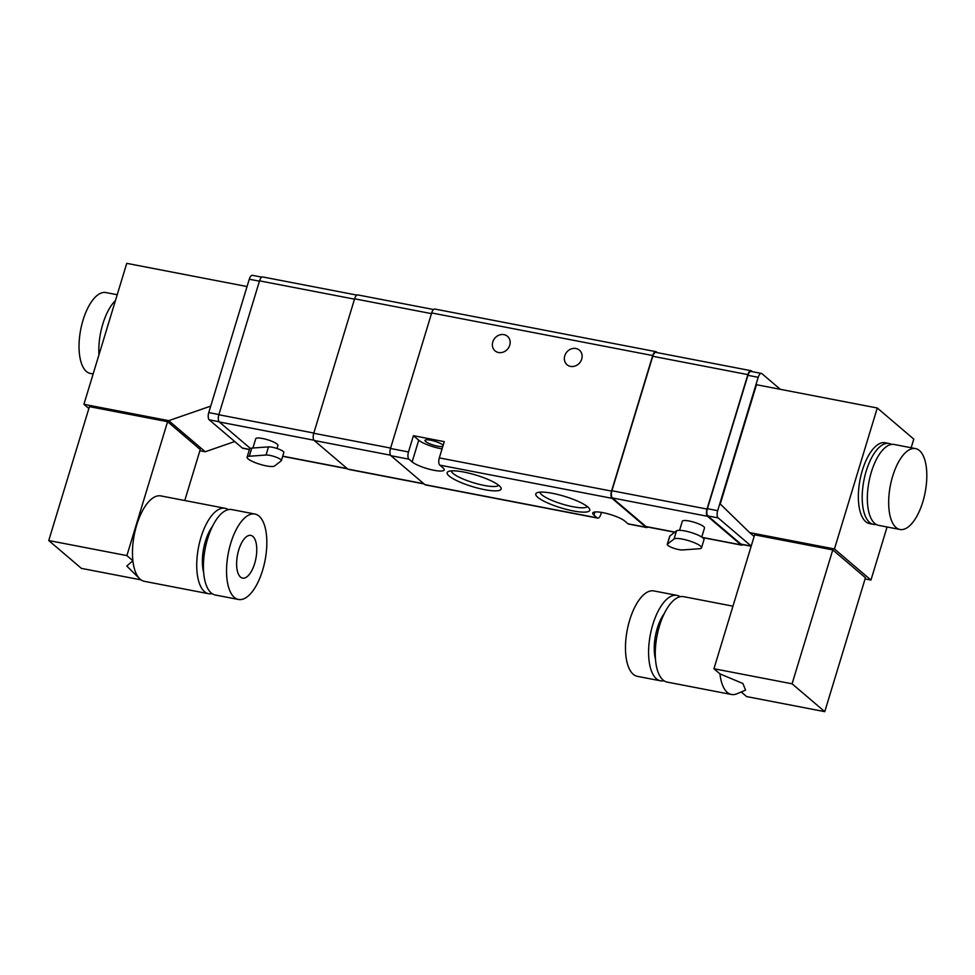 <?xml version="1.0" encoding="UTF-8"?>
<svg xmlns="http://www.w3.org/2000/svg" width="975" height="975" viewBox="0 0 975 975"><rect width="100%" height="100%" fill="white"/><g stroke="black" fill="none" stroke-linecap="round" stroke-linejoin="round"><path stroke-width="1.46" d="M228.308 509.645A43.497 18.732 100.9 0 0 225.103 508.292L160.851 495.909A43.497 18.732 100.9 0 0 136.695 525.062A43.497 18.732 100.9 0 0 132.88 560.71L126.884 555.604L167.578 421.688L89.432 406.636L48.75 540.54L81.437 568.388L141.022 579.869M184.762 500.516L200.253 449.536L167.578 421.688M139.644 578.711L126.762 566.036L132.88 560.71A43.497 18.732 100.9 0 0 139.644 578.711A43.497 18.732 100.9 0 0 144.385 581.332L208.638 593.726A43.497 18.732 100.9 0 0 212.123 593.653M126.884 555.604L48.75 540.54M199.899 450.718L205.25 451.754L234.719 441.541M247.053 286.54L126.75 263.348L83.923 404.308L168.748 420.664L205.25 451.754M83.923 404.308L88.859 408.513M277.01 448.488L277.924 445.49A11.602 2.474 -163.1 0 0 277.107 444.1A11.602 2.474 -163.1 0 0 265.017 439.043A11.602 2.474 -163.1 0 0 255.73 438.75L252.903 448.025M741.207 691.97L746.631 696.589L824.765 711.652L792.078 683.804L713.944 668.74L719.94 673.859L742.913 683.524L745.546 690.154L736.832 693.81A43.497 18.732 100.9 0 1 731.445 694.48A43.497 18.732 100.9 0 1 719.94 673.859M865.093 578.931L870.955 580.064L887.079 526.987M834.454 548.962L877.281 408.001L756.478 384.723L720.245 503.99L749.641 532.618L834.454 548.962L870.955 580.064M749.641 532.618L754.138 536.445M824.765 711.652L865.447 577.736L832.772 549.9L754.626 534.836L713.944 668.74M780.293 389.305L761.963 373.693A5.801 2.498 100.9 0 0 761.414 373.425A5.801 2.498 100.9 0 0 758.197 377.313L717.673 510.681A5.801 2.498 100.9 0 0 718.148 517.908L751.213 546.073M752.468 371.694L751.64 370.987A5.801 2.498 100.9 0 0 751.091 370.719A5.801 2.498 100.9 0 0 747.862 374.607L707.021 509.06A5.801 2.498 100.9 0 0 707.497 516.287L741.024 544.854A5.801 2.498 100.9 0 0 741.573 545.122A5.801 2.498 100.9 0 0 742.877 544.659M751.213 546.097L740.976 544.135A5.801 2.498 100.9 0 0 741.524 544.403L751.164 546.256M740.976 544.135L707.874 515.921A5.801 2.498 100.9 0 1 707.399 508.694L747.91 375.326A5.801 2.498 100.9 0 1 751.14 371.438L761.414 373.425M657.321 352.645L656.492 351.938A5.801 2.498 100.9 0 0 655.943 351.67L434.887 309.063A5.801 2.498 100.9 0 0 431.669 312.951L390.487 448.488A5.801 2.498 100.9 0 0 390.963 455.715L408.964 459.188A5.801 2.498 -79.1 0 1 408.488 451.961L413.424 435.691L418.726 440.212A17.404 3.717 -163.1 0 0 442.065 448.878M601.453 512.399L600.905 514.227A5.801 2.498 -79.1 0 1 597.687 518.115A5.801 2.498 -79.1 0 1 597.139 517.835L593.946 515.129A17.404 3.717 -163.1 0 1 592.727 513.033A17.404 3.717 -163.1 0 1 606.657 513.484A17.404 3.717 -163.1 0 1 624.792 521.064L627.973 523.782A5.801 2.498 100.9 0 0 628.522 524.05L646.523 527.524A5.801 2.498 100.9 0 0 647.814 527.061M390.963 455.715L424.917 484.648A5.801 2.498 100.9 0 0 425.478 484.916L597.687 518.115M655.943 351.67A5.801 2.498 100.9 0 0 652.714 355.558L611.544 491.095A5.801 2.498 100.9 0 0 612.02 498.322L645.974 527.243A5.801 2.498 100.9 0 0 646.523 527.524M492.789 341.945A9.567 8.397 -49.6 0 0 495.068 350.866A9.567 8.397 -49.6 0 0 507.658 349.026A9.567 8.397 -49.6 0 0 507.475 336.302A9.567 8.397 -49.6 0 0 492.789 341.945M564.757 355.814A9.567 8.397 -49.6 0 0 567.036 364.735A9.567 8.397 -49.6 0 0 579.625 362.895A9.567 8.397 -49.6 0 0 579.442 350.171A9.567 8.397 -49.6 0 0 564.757 355.814M408.964 459.188L412.145 461.894A17.404 3.717 -163.1 0 0 430.28 469.475A17.404 3.717 -163.1 0 0 444.21 469.926A17.404 3.717 -163.1 0 0 442.991 467.842L439.798 465.124A5.801 2.498 100.9 0 1 439.323 457.897L444.271 441.638L413.424 435.691M449.158 476.032A28.214 6.033 16.9 0 1 448.207 471.583A28.214 6.033 16.9 0 1 475.91 475.069A28.214 6.033 16.9 0 1 500.882 487.585A28.214 6.033 16.9 0 1 481.467 489.011A28.214 6.033 16.9 0 1 449.158 476.032M587.779 506.939A28.214 6.033 -163.1 0 0 561.344 495.422A28.214 6.033 -163.1 0 0 536.823 492.85A28.214 6.033 -163.1 0 0 561.027 507.89A28.214 6.033 -163.1 0 0 589.497 508.865A28.214 6.033 -163.1 0 0 587.779 506.939M751.091 370.719L655.98 352.389A5.801 2.498 100.9 0 0 652.763 356.277L611.91 490.73A5.801 2.498 100.9 0 0 612.385 497.957L645.925 526.524A5.801 2.498 100.9 0 0 646.474 526.805L674.737 532.24M539.918 492.156A24.838 5.314 -163.1 0 0 562.185 504.051A24.838 5.314 -163.1 0 0 587.316 506.561M498.7 485.282A24.838 5.314 16.9 0 1 478.091 484.051A24.838 5.314 16.9 0 1 453.095 473.448A24.838 5.314 16.9 0 1 451.303 470.876M443.138 445.343A9.567 2.047 -163.1 0 0 442.638 444.819A9.567 2.047 -163.1 0 0 432.656 440.651A9.567 2.047 -163.1 0 0 424.99 440.395A9.567 2.047 -163.1 0 0 432.339 444.746A9.567 2.047 -163.1 0 0 442.833 446.379M679.563 530.315L682.317 521.259A11.602 2.474 16.9 0 1 694.139 522.259A11.602 2.474 16.9 0 1 704.511 527.999L701.756 537.067M701.525 547.816L703.999 539.687A14.503 3.096 -163.1 0 0 692.067 532.825A14.503 3.096 -163.1 0 0 676.54 530.851L669.898 535.97A8.702 1.865 -163.1 0 0 669.727 536.213L667.253 544.342A8.702 1.865 -163.1 0 0 672.969 547.962A8.702 1.865 -163.1 0 0 682.598 549.949L699.343 548.73A14.503 3.096 -163.1 0 0 701.525 547.816A14.503 3.096 -163.1 0 0 689.593 540.967A14.503 3.096 -163.1 0 0 674.066 538.992L667.424 544.099A8.702 1.865 -163.1 0 0 667.253 544.342M876.135 524.416A41.182 17.733 -79.1 0 1 873.478 524.367L869.627 523.624A41.182 17.733 -79.1 0 1 860.011 479.834A41.182 17.733 -79.1 0 1 885.215 442.747L889.066 443.491A41.182 17.733 -79.1 0 1 891.552 444.429M911.162 447.757L913.782 439.103L877.281 408.001M922.813 501.869A41.182 17.733 -79.1 0 1 899.949 529.474A41.182 17.733 -79.1 0 1 890.333 485.672A41.182 17.733 -79.1 0 1 915.537 448.597A41.182 17.733 -79.1 0 1 922.813 501.869M899.949 529.474L878.621 525.354A41.182 17.733 -79.1 0 1 869.005 481.565A41.182 17.733 -79.1 0 1 894.209 444.478L915.537 448.597M873.478 524.367A41.182 17.733 -79.1 0 1 863.862 480.577A41.182 17.733 -79.1 0 1 889.066 443.491M792.078 683.804L832.772 549.9M680.172 596.737A43.497 18.732 100.9 0 0 676.967 595.372L653.835 590.923A43.497 18.732 100.9 0 0 629.692 620.076A43.497 18.732 100.9 0 0 637.37 676.345L660.502 680.806A43.497 18.732 100.9 0 0 663.987 680.745M676.967 595.372A43.497 18.732 100.9 0 0 652.823 624.536A43.497 18.732 100.9 0 0 660.502 680.806M664.304 613.494A31.322 13.479 100.9 0 0 657.272 628.327A31.322 13.479 100.9 0 0 655.48 659.271M732.956 606.17L683.646 596.663A43.497 18.732 100.9 0 0 659.502 625.816A43.497 18.732 100.9 0 0 667.18 682.098L731.445 694.48M433.595 309.526L357.825 294.925A5.801 2.498 100.9 0 0 354.607 298.813L313.755 433.266A5.801 2.498 100.9 0 0 314.23 440.493L347.77 469.06A5.801 2.498 100.9 0 0 348.319 469.341L424.101 483.941M356.923 295.108L262.75 276.961A5.801 2.498 100.9 0 0 259.533 280.849L218.851 414.753A5.801 2.498 100.9 0 0 219.326 421.98L250.307 448.39M281.373 460.627L283.847 452.497A8.702 1.865 -163.1 0 0 278.131 448.878A8.702 1.865 -163.1 0 0 268.503 446.891L251.757 448.11A14.503 3.096 -163.1 0 0 249.576 449.024L247.102 457.153A14.503 3.096 -163.1 0 0 259.033 464.003A14.503 3.096 -163.1 0 0 274.56 465.989L281.202 460.87A8.702 1.865 -163.1 0 0 281.373 460.627A8.702 1.865 -163.1 0 0 275.657 457.007A8.702 1.865 -163.1 0 0 266.041 455.02L249.283 456.239A14.503 3.096 -163.1 0 0 247.102 457.153M261.848 277.144L252.488 275.34A5.801 2.498 100.9 0 0 249.271 279.228L208.76 412.596A5.801 2.498 100.9 0 0 209.235 419.823L242.336 448.025A5.801 2.498 100.9 0 0 242.885 448.305L249.405 449.56M168.748 420.664L210.722 406.112M106.994 328.404A41.182 17.733 -79.1 0 1 109.054 321.616M98.963 354.839A41.182 17.733 -79.1 0 1 115.452 300.568M93.149 373.973L90.309 373.425A41.182 17.733 -79.1 0 1 80.693 329.635A41.182 17.733 -79.1 0 1 105.897 292.549L117.219 294.73M225.103 508.292A43.497 18.732 100.9 0 0 200.96 537.444A43.497 18.732 100.9 0 0 208.638 593.726M212.44 526.415A31.322 13.479 100.9 0 0 205.42 541.247A31.322 13.479 100.9 0 0 203.617 572.191M254.926 514.032L231.794 509.572A43.497 18.732 100.9 0 0 207.638 538.736A43.497 18.732 100.9 0 0 215.329 595.006L238.461 599.467A43.497 18.732 100.9 0 0 265.078 560.296A43.497 18.732 100.9 0 0 254.926 514.032A43.497 18.732 100.9 0 0 230.77 543.197A43.497 18.732 100.9 0 0 238.461 599.467M238.729 549.973A21.755 9.36 100.9 0 0 242.58 578.114A21.755 9.36 100.9 0 0 255.889 558.529A21.755 9.36 100.9 0 0 250.807 535.397A21.755 9.36 100.9 0 0 238.729 549.973M390.487 448.488L408.488 451.961M424.917 484.648L597.139 517.835M627.973 523.782L645.974 527.243M431.669 312.951L652.714 355.558M439.323 457.897L611.544 491.095M439.798 465.124L612.02 498.322M594.908 511.985L593.946 515.129M418.726 440.212L412.145 461.894M741.024 544.854L702.232 537.383M674.907 532.106L645.925 526.524M747.862 374.607L652.763 356.277M707.021 509.06L611.91 490.73M707.497 516.287L612.385 497.957M667.424 544.099L669.898 535.97M674.066 538.992L676.54 530.851M758.197 377.313L747.91 375.326M717.673 510.681L707.399 508.694M718.148 517.908L707.874 515.921M347.77 469.06L423.845 483.722M354.607 298.813L431.462 313.621M313.755 433.266L390.622 448.073M314.23 440.493L390.548 455.203M282.726 456.166L347.222 468.597M259.533 280.849L354.51 299.154M218.851 414.753L313.828 433.058M219.326 421.98L313.987 440.225M249.283 456.239L251.757 448.11M266.041 455.02L268.503 446.891M242.336 448.025L249.454 449.402M249.271 279.228L259.435 281.178M208.76 412.596L218.912 414.546M209.235 419.823L219.07 421.724M741.573 545.122L702.548 537.603M282.677 456.324L347.478 468.817"/></g></svg>
